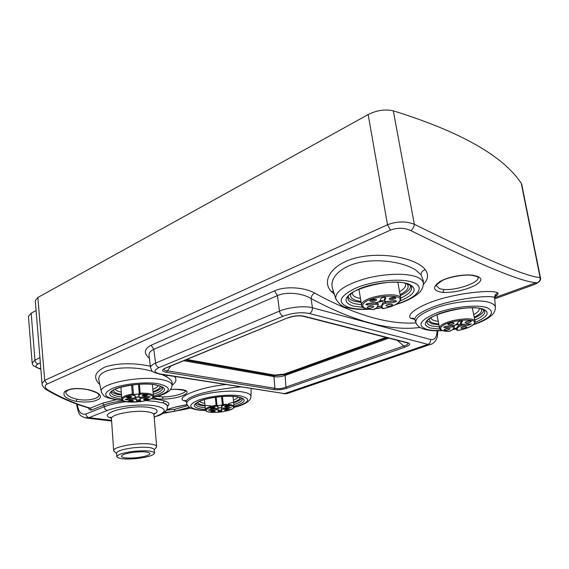 <?xml version="1.0" encoding="UTF-8"?>
<svg xmlns="http://www.w3.org/2000/svg" width="569" height="569" viewBox="0 0 569 569"><rect width="100%" height="100%" fill="white"/><g stroke="black" fill="none" stroke-linecap="round" stroke-linejoin="round"><path stroke-width="0.85" d="M427.298 320.866L431.629 323.761L438.905 324.785M474.397 318.007C480.549 315.226 483.693 312.537 483.842 309.956M449.325 323.725L448.166 323.839M438.749 323.989C431.907 323.398 428.798 321.67 429.417 318.789M481.011 308.832C482.732 311.293 480.471 314.088 474.233 317.203M473.33 324.792C481.637 321.947 487.59 318.932 491.182 315.752C493.778 313.739 495.194 311.015 495.421 307.573L494.617 297.594C493.992 297.068 492.363 296.755 489.738 296.655C479.703 296.129 451.95 299.763 433.464 306.812C420.797 311.876 414.595 316.094 414.858 319.479L415.014 319.942M495.421 307.573C495.307 305.56 493.565 303.953 490.201 302.736C479.866 298.732 452.092 301.556 433.912 308.505C421.295 313.427 415.285 318.085 415.889 322.488L414.858 319.479L410.733 318.206C405.334 314.479 421.231 303.654 446.26 297.438C471.338 291.157 495.898 290.183 497.832 293.021C498.508 293.881 497.583 295.055 495.073 296.527M494.888 298.775L529.888 286.157C535.671 284.066 538.103 282.942 537.179 282.772L536.204 282.686C521.432 281.961 479.631 264.599 410.804 230.601C404.317 227.664 397.546 227.493 390.505 230.104L47.127 384.039C44.162 385.768 44.574 387.845 48.372 390.263C61.993 398.122 75.962 404.075 90.272 408.122L89.212 408.122M88.38 407.881C89.134 409.708 90.229 410.398 91.666 409.943L90.272 408.122L102.591 403.186L116.183 399.751M151.205 398.784C156.809 399.267 161.198 399.971 164.37 400.896C169.142 402.333 170.174 404.132 167.478 406.287M163.09 413.35L190.658 408.001M149.355 358.193C143.495 353.356 144.092 349.025 151.155 345.205L274.585 290.859C285.73 285.738 305.24 287.473 314.671 293.078C354.359 314.778 388.143 324.721 416.017 322.908M494.838 297.637L536.197 282.686L537.392 282.686C539.583 281.584 540.479 279.87 540.095 277.544L540.472 277.928C541.012 278.54 540.273 281.947 537.392 282.686L537.179 282.772M334.387 294.294L331.222 291.428C320.831 280.439 332.324 262.672 359.139 257.174C385.768 251.676 417.29 259.002 425.249 269.635C428.834 274.55 428.201 279.471 423.357 284.4M174.612 376.493C176.945 379.537 176.113 382.432 172.123 385.185M99.838 384.552C92.761 377.709 94.682 371.785 105.599 366.77C118.444 362.944 133.359 362.752 150.344 366.194M186.148 401.273L185.992 401.245C172.101 399.004 196.988 387.482 225.793 384.573M189.456 407.283L174.555 411.245C169.498 412.226 166.304 412.454 164.982 411.935M166.667 409.936C171.724 407.824 178.552 406.067 187.13 404.673M88.344 389.673C98.508 392.233 102.242 395.242 99.539 398.691C94.674 401.906 86.901 402.795 76.21 401.365C66.21 399.033 62.327 395.825 64.56 391.742C69.311 388.293 77.242 387.603 88.344 389.673L88.145 389.779C101.73 393.798 98.117 394.85 98.892 394.914L98.835 394.687M472.981 275.261C482.676 277.103 483.373 280.474 475.065 285.389C464.923 290.261 454.19 292.615 442.874 292.452L443.92 289.514C456.601 290.61 479.553 282.565 478.088 277.537L478.351 277.658C477.711 277.644 480.328 277.089 472.412 275.446L472.981 275.261C463.607 273.981 447.59 276.819 439.759 281.662C431.956 287.352 432.995 290.944 442.874 292.452M176.44 389.352L176.731 389.281C198.325 389.708 182.685 398.997 162.514 399.118L163.047 396.942C172.94 396.984 185.515 393.378 185.387 390.896M176.731 389.281L170.636 389.331M153.082 397.567C155.102 398.57 158.246 399.089 162.514 399.118M42.021 383.549L44.681 380.341L387.517 224.755C396.913 221.206 405.853 221.042 414.332 224.257C414.033 226.903 412.852 229.023 410.804 230.601M414.332 224.257C484.553 259.044 526.481 276.804 540.095 277.544L521.247 183.225C502.889 155.757 460.243 131.631 393.314 110.855L414.332 224.257M36.089 310.525L31.181 313.178L28.45 316.407L32.141 362.958M42.014 383.428L35.285 300.624L37.874 297.466L368.157 114.561C376.806 110.237 385.185 108.999 393.314 110.855M521.247 183.225L521.78 184.512M32.149 363.136L34.951 360.12L31.181 313.178M48.372 390.263L46.85 389.993M123.907 400.981C115.799 401.693 109.163 403.044 103.999 405.036L104.148 406.764L85.933 413.983C81.395 415.057 78.593 412.176 77.519 405.334L77.42 404.317M164.37 400.896L163.004 402.937L155.358 401.415L146.133 400.654M167.45 405.896L167.45 405.889C167.407 404.758 165.928 403.777 163.004 402.937C165.935 403.997 167.435 405.256 167.499 406.714L167.194 408.827C167.002 410.363 162.293 414.851 157.193 416.103L157.656 415.932M189.918 408.193L189.086 408.172M40.342 362.858L38.144 363.911C34.745 365.817 35.349 367.375 39.965 368.577L40.819 368.762M85.933 413.983C86.268 416.046 87.292 417.262 89.006 417.639L84.916 417.845M155.942 447.789L156.653 446.551C156.489 445.25 153.986 444.375 149.156 443.92C136.226 442.597 112.641 447.049 113.665 450.556L114.668 451.772M151.155 345.205L153.822 349.352C150.415 350.895 148.815 352.944 149.014 355.476L149.05 355.781M314.664 293.078C312.537 294.201 311.35 296.036 311.115 298.576C303.071 293.384 286.74 291.3 277.452 295.588L274.585 290.859M420.05 327.445C390.761 331.4 354.451 321.777 311.115 298.576L312.417 307.765C304.643 305.581 288.625 307.196 279.479 311.108L277.452 295.588L153.822 349.352L155.565 363.143C152.151 364.644 150.472 366.144 150.529 367.645L150.529 367.645C152.442 371.166 149.683 371.365 159.946 374.182L160.657 374.032C153.765 372.588 153.239 370.433 159.064 367.56L283.17 316.186C281.285 315.475 280.055 313.782 279.479 311.108L155.565 363.143C155.998 365.547 157.165 367.019 159.064 367.56M431.892 343.989L430.256 344.537L427.902 344.38L284.536 393.62L287.068 393.606L288.931 392.966M287.046 388.15C282.466 389.637 278.056 390.114 273.817 389.573L274.863 388.293C278.39 389.111 282.068 388.712 285.901 387.105L287.046 388.15L404.851 347.197C410.071 345.248 410.989 343.74 407.596 342.68L406.508 342.638M166.205 367.937L287.352 318C293.32 315.745 298.974 315.162 304.323 316.272L303.682 316.385C298.803 315.354 293.504 315.902 287.779 318.014L288.078 317.893M166.383 372.29C161.61 371.386 161.297 369.985 165.451 368.072L164.192 369.146C163.78 370.085 164.875 370.647 167.471 370.832L166.383 372.29L273.817 389.573M303.199 316.264L407.418 342.901M404.851 347.197L403.698 346.002C407.02 345.12 408.357 344.181 407.71 343.185L407.383 342.887M273.853 374.985L274.073 375.718L284.884 374.566L285.126 375.44L388.855 338.128M397.276 340.283L403.698 346.002L285.901 387.105L285.126 375.44C281.242 376.806 277.551 377.197 274.03 376.621L274.073 375.718M284.884 374.566L284.984 373.975L386.152 337.438M185.466 360.028L273.917 375.696L274.863 388.293L167.471 370.832L170.821 366.038M186.781 359.487L274.557 375.106L284.408 374.061L385.938 337.389M166.511 410.192L174.811 409.26L187.706 405.633M65.805 392.133L65.805 392.133C65.997 394.402 68.28 396.365 72.647 398.023L76.971 399.218C87.164 401.38 99.461 398.805 98.871 394.95L98.85 394.715M157.385 396.444L163.047 396.942M471.993 275.389L472.412 275.446C464.517 273.909 447.127 277.459 441.757 280.866C436.907 284.379 435.114 285.979 436.387 285.666L439.631 288.718L443.92 289.514M423.244 280.496L421.017 274.706L415.498 269.898C404.189 262.643 380.803 258.404 361.059 262.167C341.265 265.887 329.615 277.7 332.324 287.722L332.787 289.201M348.214 296.591C348.733 298.625 350.838 300.183 354.53 301.278L361.123 302.438M400.27 295.66C407.347 292.324 410.797 288.988 410.626 285.652M360.959 301.442C352.744 300.247 349.423 297.644 351.009 293.625M406.999 283.895C409.787 287.167 407.482 290.752 400.085 294.657M360.476 298.49L357.759 297.864C354.43 296.854 352.638 295.411 352.367 293.526L352.396 292.63M405.27 283.369L405.661 284.528C405.839 286.854 403.805 289.244 399.552 291.698M204.79 403.364C201.959 402.93 200.188 402.247 199.47 401.301M238.141 396.956C237.65 398.03 236.071 399.089 233.411 400.142M239.969 397.397C240.253 398.969 238.176 400.562 233.731 402.162L228.439 403.67M210.551 405.704C202.386 405.59 198.126 404.403 197.77 402.148M196.248 403.193C197.073 404.403 199.37 405.263 203.119 405.768L205.06 405.974M233.71 402.745C238.347 401.245 241 399.687 241.683 398.065M240.523 386.899C228.411 387.923 206.725 391.003 195.188 395.419C189.114 397.781 186.141 399.836 186.269 401.6L186.326 401.842M438.258 321.421L434.695 320.731C432.383 320.034 431.124 319.045 430.911 317.765M479.254 308.661L479.254 308.661C479.425 310.518 477.576 312.502 473.7 314.621M121.289 392.133C117.84 391.444 115.841 390.448 115.308 389.139M158.203 385.398C157.898 386.735 156.183 388.022 153.061 389.274L152.833 389.36M159.967 385.924C160.579 387.66 158.751 389.388 154.491 391.095L153.025 391.636M121.46 394.417C115.927 393.513 113.316 392.034 113.629 389.971M111.773 391.28C112.676 393.044 115.777 394.289 121.076 395.014L121.51 395.064M153.082 392.283C158.388 390.619 161.354 388.819 161.98 386.87M152.72 397.646C160.081 395.846 165.159 393.904 167.962 391.828C170.131 390.583 171.511 388.492 172.101 385.547L172.215 383.513C172.286 381.273 170.416 379.046 166.61 376.827L161.696 374.459M152.691 371.465C129.113 364.124 95.535 368.406 99.006 380.704L99.155 381.394M134.376 452.199C143.744 451.381 148.971 451.836 150.045 453.571C149.377 455.264 145.038 456.623 137.029 457.654C127.726 458.486 122.499 458.031 121.325 456.274C121.958 454.603 126.304 453.244 134.376 452.199M133.95 451.317C123.338 452.689 117.627 454.475 116.816 456.672C118.366 458.97 125.237 459.574 137.428 458.479C147.926 457.127 153.623 455.342 154.505 453.123C153.111 450.847 146.261 450.243 133.95 451.317M116.574 453.201L116.567 453.144C117.378 450.911 123.082 449.112 133.679 447.739C145.97 446.679 152.819 447.305 154.213 449.617L154.505 453.059M381.266 306.634L381.607 307.118L382.909 304.323L385.675 303.241L385.433 301.89L382.674 302.971L381.266 306.634M377.453 306.378L381.187 306.186M382.93 308.618L382.916 308.618C391.87 306.812 397.468 304.28 399.701 301.015C405.1 292.388 365.291 296.399 362.851 304.764C362.176 307.872 365.895 309.465 374.018 309.529L376.898 307.594L378.193 304.65L376.159 304.209L367.83 305.055L365.789 304.465L368.534 303.377L376.906 302.53L379.679 301.442L381.038 298.441C382.83 297.253 384.452 297.032 385.903 297.779L384.445 301.115L386.465 301.556L394.815 300.709L396.813 301.143L393.983 302.395L385.675 303.241M369.85 300.809L369.878 300.745C371.962 299.28 374.174 298.91 376.514 299.65L376.6 300.119C373.691 301.883 371.436 302.111 369.85 300.809M389.118 298.853L389.132 298.817C391.209 297.338 393.421 296.961 395.768 297.679L395.846 298.17C392.852 299.941 390.611 300.169 389.118 298.853M385.91 305.596L385.924 305.56C387.973 304.131 390.142 303.761 392.439 304.458L392.51 304.92C389.594 306.627 387.389 306.855 385.91 305.596M367.019 307.516L367.048 307.459C369.096 306.037 371.265 305.688 373.556 306.399L373.634 306.847C370.796 308.547 368.591 308.768 367.019 307.516M395.412 300.674L385.433 301.89M385.263 297.367L384.239 299.593L384.445 301.115M366.905 303.732L375.931 302.857L377.958 303.291L378.193 304.65M379.872 301.022C381.813 300.503 383.015 300.539 383.478 301.122L378.741 302.096M375.497 299.266L375.476 299.308C373.961 300.411 372.368 300.674 370.689 300.091M394.744 297.303L394.722 297.359C393.193 298.455 391.6 298.718 389.943 298.156M391.422 304.095L386.735 304.913M372.539 306.044L367.859 306.819M148.409 396.557L148.488 397.546L150.266 396.856L148.182 396.579L141.397 397.304L139.284 397.027L138.516 393.99L134.597 394.409L135.401 397.482L133.63 398.129L126.83 398.862L125.088 399.545L127.228 399.822L127.15 398.826M135.308 396.387L134.597 394.409M148.488 397.546L141.731 398.264L139.96 398.919L140.571 400.654L136.731 401.031L136.112 399.367L134 399.097L127.228 399.822M148.758 399.004C147.25 400.05 145.458 400.242 143.381 399.58L148.758 399.004M133.388 400.647C131.93 401.693 130.137 401.885 128.004 401.223L133.388 400.647M131.901 396.799C130.429 397.873 128.601 398.065 126.432 397.382L131.901 396.799M147.52 395.135C145.991 396.209 144.17 396.401 142.058 395.718L147.52 395.135M134.689 397.937L136.019 398.25L136.645 399.922L140.266 399.794M139.874 397.802L139.96 398.919L139.874 397.802L140.6 397.347M139.377 397.134L135.664 397.29L139.149 396.65M147.755 398.606L144.298 398.926M132.385 400.263L128.921 400.562M130.906 396.401L127.349 396.707M146.518 394.722L142.975 395.042M221.49 405.149L221.633 407.859L221.49 405.149L217.92 405.533L218.091 408.236L210.139 409.524L208.403 410.142L210.203 410.37L210.11 409.531M221.526 406.828L221.633 407.852L223.411 408.087L231.348 407.646L221.668 409.545L221.697 411.01L218.204 411.387L218.147 409.922L216.376 409.701L210.203 410.37M229.392 409.545C227.756 410.477 226.121 410.654 224.485 410.078L229.392 409.545M215.374 411.067C213.78 411.992 212.145 412.169 210.459 411.6L215.374 411.067M215.217 407.696C213.595 408.642 211.938 408.819 210.231 408.236L215.217 407.696M229.435 406.152C227.778 407.105 226.121 407.283 224.463 406.693L229.435 406.152M222.237 408.108L221.554 408.521L221.583 409.986L218.169 410.477M217.422 408.649L218.041 408.898L218.147 409.922L218.041 408.898M218.083 407.923L221.54 407.667L218.091 408.172M228.368 409.182L225.409 409.524M214.349 410.704L211.391 411.038M214.193 407.319L211.149 407.66M228.418 405.775L225.381 406.124M453.479 328.469L456.302 328.377L456.715 329.316L458.529 326.905L461.175 325.98L460.926 324.757L458.287 325.681L456.302 328.377L456.658 329.928M457.59 330.504L457.611 330.497C465.819 328.91 471.239 326.748 473.87 324.01C480.357 316.791 444.93 320.454 440.968 327.431C439.688 330.041 442.59 331.336 449.659 331.329L452.59 329.686L454.354 327.161L452.675 326.862L445.235 327.637L443.592 327.161L446.217 326.236L453.692 325.461L456.338 324.529L458.159 322.018C459.866 321.044 461.317 320.831 462.533 321.378L460.556 324.273L471.324 324.088L468.593 325.212L461.175 325.98M447.917 324.081C449.894 322.836 451.9 322.488 453.934 323.028L453.941 323.455C451.153 324.92 449.133 325.148 447.881 324.138L447.917 324.081M465.108 322.296C467.106 321.058 469.105 320.703 471.111 321.229L471.111 321.677C468.294 323.135 466.281 323.37 465.051 322.374L465.108 322.296M460.876 327.943C462.839 326.741 464.809 326.4 466.779 326.905L466.779 327.331C464.027 328.74 462.049 328.967 460.833 328.014L460.876 327.943M443.991 329.7C445.932 328.498 447.903 328.157 449.901 328.676L449.908 329.088C447.177 330.504 445.193 330.724 443.955 329.757L443.991 329.7M469.205 323.846L460.926 324.757M461.694 321.044L460.371 322.851L460.556 324.273M445.356 326.371L452.433 325.639L454.112 325.937L454.354 327.161M456.765 323.946L459.325 324.273L455.264 325.127M452.91 322.73L448.699 323.526M470.079 320.937L465.876 321.755M465.755 326.62L461.651 327.41M448.884 328.391L444.78 329.152M439.318 326.94L431.53 325.895C428.414 324.977 426.878 323.633 426.935 321.869L427.006 321.4M484.219 310.212L484.703 311.051C485.378 313.903 482.092 316.947 474.845 320.169M440.001 329.131L430.079 327.993C421.508 324.6 424.63 319.799 439.439 313.604C453.749 308.32 474.766 306.172 483.124 309.116C490.4 312.502 487.718 316.954 475.065 322.459M473.714 324.458C491.381 317.787 495.841 312.203 487.085 307.701C477.569 304.301 453.386 306.769 436.999 312.85C420.093 319.963 416.579 325.44 426.458 329.28C430.384 330.354 435.562 330.753 441.992 330.475M452.782 329.43L456.395 328.846M442.469 330.646C435.221 331.009 429.424 330.617 425.079 329.465C419.965 328.093 416.906 325.767 415.889 322.488L416.174 323.263M497.832 293.021C495.684 293.853 494.61 295.375 494.617 297.594M414.829 319.287L413.151 318.242L410.733 318.206M47.127 384.039L44.681 380.341L37.874 297.466M368.157 114.561L387.517 224.755L390.505 230.104M39.965 368.577L39.211 368.684L40.847 369.039M39.176 368.684L38.763 368.584M39.922 357.723L34.951 360.12C35.264 362.183 36.324 363.442 38.144 363.911M102.591 403.186L103.999 405.036L91.666 409.943M126.346 401.686C117.278 402.845 109.881 404.538 104.148 406.764C104.497 408.862 105.535 410.107 107.257 410.505C117.797 406.209 140.365 403.791 153.289 405.548C166.646 407.916 167.734 411.444 156.56 416.131L154.149 417.013M107.257 410.505L89.006 417.639L111.567 420.363M111.382 418.194C95.777 414.26 128.338 404.474 148.545 407.34C157.727 408.791 159.533 411.131 153.964 414.367M156.56 416.131L154.163 417.212M76.651 404.04L76.829 405.946L77.519 405.334M111.446 418.649L111.439 418.571C110.393 414.538 133.687 409.908 146.51 411.679C151.297 412.283 153.786 413.336 153.964 414.829L156.646 446.48M283.17 316.186C292.473 312.85 301.243 311.954 309.472 313.505C311.556 312.395 312.537 310.482 312.417 307.765L430.584 339.508C434.702 340.17 436.864 337.261 437.077 330.781M309.472 313.505L427.902 344.38C429.865 343.47 430.761 341.848 430.584 339.508M159.946 374.182L284.536 393.62L160.657 374.032M407.596 342.68L304.323 316.272M287.352 318L165.451 368.072M159.348 374.082L159.903 374.182M283.789 393.741L283.248 393.648M285.332 375.369L285.062 374.509L387.155 337.702M186.461 359.615L273.86 375.156C277.38 375.64 281.086 375.248 284.984 373.975L284.962 373.861M183.759 360.725L273.845 376.593M174.555 411.245L174.811 409.26M88.06 389.765L88.145 389.779C79.738 388.136 72.953 388.278 67.775 390.213L65.805 392.112M76.21 401.365L76.971 399.218M425.249 269.635C422.653 270.495 421.245 272.188 421.017 274.706M333.519 291.527L331.222 291.428M395.611 304.6C405.05 301.862 412.589 298.177 418.236 293.561C421.494 290.787 423.208 287.494 423.364 283.682C423.244 280.752 420.754 278.405 415.889 276.641C405.178 272.8 383.122 273.703 364.658 278.853C345.042 284.898 335.39 291.428 335.689 298.455L336.066 299.564M396.629 304.031C417.262 297.879 426.48 286.726 412.546 282.224C400.661 277.992 373.399 280.695 356.301 287.864C338.953 296.257 336.542 302.8 349.074 307.495C353.918 308.818 359.999 309.344 367.318 309.081M375.042 308.498L381.756 307.552M363.058 307.409L352.851 305.987C341.962 301.84 344.124 296.115 359.338 288.803C374.281 282.58 397.944 280.225 408.378 283.888C418.179 288.54 415.434 294.244 400.128 301.015M381.017 306.15L377.311 306.691M410.797 285.809L411.515 287.075C412.333 290.695 408.734 294.358 400.704 298.064M361.521 304.842L354.387 303.633C349.928 302.317 347.751 300.368 347.865 297.786L347.993 297.075M205.245 407.767L202.977 407.539C198.076 406.863 195.658 405.661 195.722 403.933L195.622 404.004C195.757 403.919 195.203 402.347 205.829 399.154C217.052 396.479 227.387 395.668 236.825 396.728C241.846 398.072 243.752 398.777 242.536 398.833L242.38 398.791C242.657 400.725 239.834 402.639 233.909 404.531M205.423 409.509L201.945 409.203C192.073 407.454 191.767 404.573 201.042 400.555C210.409 397.091 227.707 395.235 237.152 396.671C247.38 398.969 246.37 402.169 234.108 406.266M234.03 407.304C249.976 402.503 251.882 398.649 239.762 395.74C228.973 394.082 209.086 396.209 198.382 400.192C187.82 404.801 188.197 408.087 199.52 410.064L205.729 410.505M233.966 407.44C243.155 405.22 248.66 402.283 250.474 398.62L250.965 396.486C250.915 394.353 247.913 392.802 241.96 391.828C230.075 389.85 207.272 392.283 195.473 396.821C189.42 399.132 186.511 401.373 186.746 403.556L186.838 403.912M121.652 397.027L120.891 396.934C114.369 396.031 111.161 394.431 111.254 392.133L111.346 391.771M111.318 391.806L111.183 392.126C110.969 388.143 140.216 381.835 154.868 384.744C165.053 387.027 161.56 387.162 162.762 387.731L162.464 387.254L162.649 387.752C162.94 390.042 159.804 392.205 153.246 394.225M121.809 398.969L119.831 398.748C107.925 396.707 106.481 393.421 115.507 388.883C124.86 384.978 143.907 382.965 155.188 384.672C168.204 387.624 167.606 391.451 153.402 396.159M152.876 397.468C171.674 392.013 173.325 387.397 157.819 383.627C144.924 381.65 123.018 383.961 112.335 388.449C102.071 393.648 103.757 397.404 117.406 399.715L122.541 400.163M172.101 385.547C172.073 382.724 168.075 380.661 160.102 379.338C138.559 375.526 98.593 384.011 101.36 391.564L101.46 392.005M167.044 375.298L166.61 376.827M382.048 307.317L383.101 308.22L382.916 308.618L381.813 307.893L382.93 308.661C392.112 306.833 397.916 304.166 400.341 300.667L400.789 298.561C401.045 290.944 363.769 296.1 361.749 303.953L361.621 305.411M374.807 308.811L373.741 309.529M381.699 307.224L381.863 307.964M381.991 307.303L381.82 307.829L381.721 307.224M381.607 307.118L383.101 308.22M382.674 302.971L382.909 304.323M393.741 301.044L393.983 302.395M384.473 300.951L384.239 299.593M367.83 305.055L367.602 303.704M375.931 302.857L376.159 304.209M374.196 309.131L374.943 308.583M131.595 385.049L132.293 394.004C125.578 395.291 122.079 396.878 121.78 398.755L121.986 399.481C120.913 401.401 127.25 402.119 140.991 401.65C154.441 399.068 153.452 396.586 153.395 396.024L153.353 395.775C152.293 393.862 147.89 392.987 140.159 393.165L139.441 384.288M120.927 387.183L121.787 398.848M138.694 395.37L140.173 394.381L140.159 393.165L139.241 393.449L140.088 394.139C147.442 393.968 151.631 394.786 152.648 396.6C154.725 401.28 124.099 404.573 122.698 399.801C122.378 397.909 125.685 396.287 132.62 394.936L133.345 394.089L132.293 394.004L132.712 395.178L133.438 394.338L132.634 384.914M134.775 395.789L132.712 395.178M134.625 394.786L133.438 394.338L132.705 384.907M140.173 394.381L139.348 393.798L138.544 394.367M135.308 396.316L135.394 397.439M136.645 399.922L136.731 401.031M136.112 399.367L136.019 398.25M133.921 398.094L134 399.097M141.731 398.264L141.653 397.276M139.327 393.748L138.509 384.345L139.241 393.435M215.288 397.254L216.142 405.206C209.342 406.486 205.779 407.994 205.445 409.744L205.459 409.822M234.144 406.657L233.667 407.881C232.885 409.225 228.71 410.598 221.135 411.999C206.739 413.421 204.797 410.306 205.452 409.794L204.392 399.552M234.144 406.565C233.617 404.95 230.004 404.239 223.297 404.431L222.422 396.472M221.604 406.401L223.204 405.533L223.297 404.431L222.408 404.701L223.197 405.32C229.712 405.128 233.148 405.832 233.518 407.418C233.987 411.522 206.014 414.566 206.227 410.377C206.511 408.713 209.904 407.276 216.398 406.053L217.038 405.277L216.142 405.206L216.405 406.266L217.045 405.37M218.041 406.792L216.405 406.266M217.955 405.882L217.052 405.512L216.163 397.134L217.038 405.277M223.204 405.533L222.408 404.915L221.497 396.55M221.512 396.543L222.408 404.701L221.526 405.498M221.697 411.01L221.583 409.986M221.554 408.521L221.668 409.545M216.284 408.862L216.376 409.701M223.425 408.933L223.333 408.094M229.492 407.432L229.584 408.265M456.921 329.351L457.867 330.162L457.611 330.497L456.594 329.849L457.611 330.532C465.947 328.939 471.523 326.698 474.326 323.818L475.115 321.492C475.335 315.639 443.265 320.404 439.958 326.698L439.588 328.306M450.278 330.909L449.382 331.336M456.843 329.337L456.615 329.778L456.48 329.095M456.8 329.252L457.867 330.162M458.287 325.681L458.529 326.905M468.344 323.989L468.593 325.212M462.398 321.208L462.469 321.57M460.613 324.081L460.371 322.851M445.235 327.637L445.008 326.464M452.433 325.639L452.675 326.862M449.901 330.994L450.492 330.625M426.97 321.492L426.914 321.784C425.263 315.688 470.065 303.334 482.256 309.209L484.703 311.051L484.283 310.269M452.654 329.607L456.423 328.996M494.838 298.014C495.179 295.887 495.777 294.898 496.645 295.048L495.108 296.435M414.858 319.486L413.122 318.32L414.701 319.152M163.026 413.386L186.981 408.933L190.217 407.76M540.458 277.857L521.766 184.448M42.014 383.534C41.878 384.281 42.853 387.845 47.22 390.206C60.983 398.151 75.115 404.161 89.603 408.229L89.283 408.144M167.492 406.6L167.45 405.889M111.609 421.017L86.751 418.087C78.806 416.074 79.006 414.31 76.829 405.953M154.099 413.819L154.612 413.265L153.957 414.751M113.665 450.556L111.439 418.571L110.464 417.134L111.602 417.888M154.227 449.766L156.482 447.156M116.581 453.329L113.871 451.132M32.141 363.043L33.23 365.696L39.211 368.684M150.529 367.645L149.071 355.938M283.831 393.741L287.068 393.606L432.433 343.712C434.901 341.784 436.359 339.942 436.793 338.185C437.341 337.403 437.646 334.935 437.717 330.788M166.61 410.036C168.232 408.77 175.074 406.984 187.137 404.687M170.579 389.402L176.561 389.352C183.41 390.092 186.49 390.739 185.8 391.28L185.423 390.917M332.346 287.8L332.858 289.422M423.364 283.682L423.244 280.432M368.456 309.273C360.255 309.707 353.321 309.195 347.645 307.722C342.751 307.146 338.768 304.052 335.689 298.455L332.324 287.722M374.857 308.739L381.792 307.772M347.929 297.274L347.865 297.694C346.172 290.083 392.525 277.103 407.475 284.016C410.889 285.73 412.233 286.719 411.522 286.982L410.946 285.951M186.312 401.053L184.889 400.341L186.269 401.6L186.746 403.556C186.696 404.253 187.443 405.377 188.993 406.942C189.392 407.945 192.713 409.019 198.965 410.171L205.822 410.619M250.965 396.486L251.157 388.577M99.006 380.704L101.36 391.564C101.118 391.949 101.894 393.236 103.686 395.405C104.433 396.934 108.821 398.407 116.851 399.836L122.726 400.32M99.013 380.753L99.191 381.543M116.816 456.672L116.567 453.144M397.873 282.359L400.754 298.334M358.932 289.187L361.564 305.112C361.329 307.687 365.447 309.173 373.925 309.586L376.856 307.665M381.543 307.196L382.055 307.196M152.414 384.445L153.395 395.946M135.315 396.358L135.401 397.482M232.984 396.337L234.136 406.501M472.306 307.872L475.079 321.321M436.964 314.707L439.538 328.093C440.086 330.369 443.429 331.457 449.567 331.371L452.54 329.736M448.116 323.882L448.272 324.686"/></g></svg>
